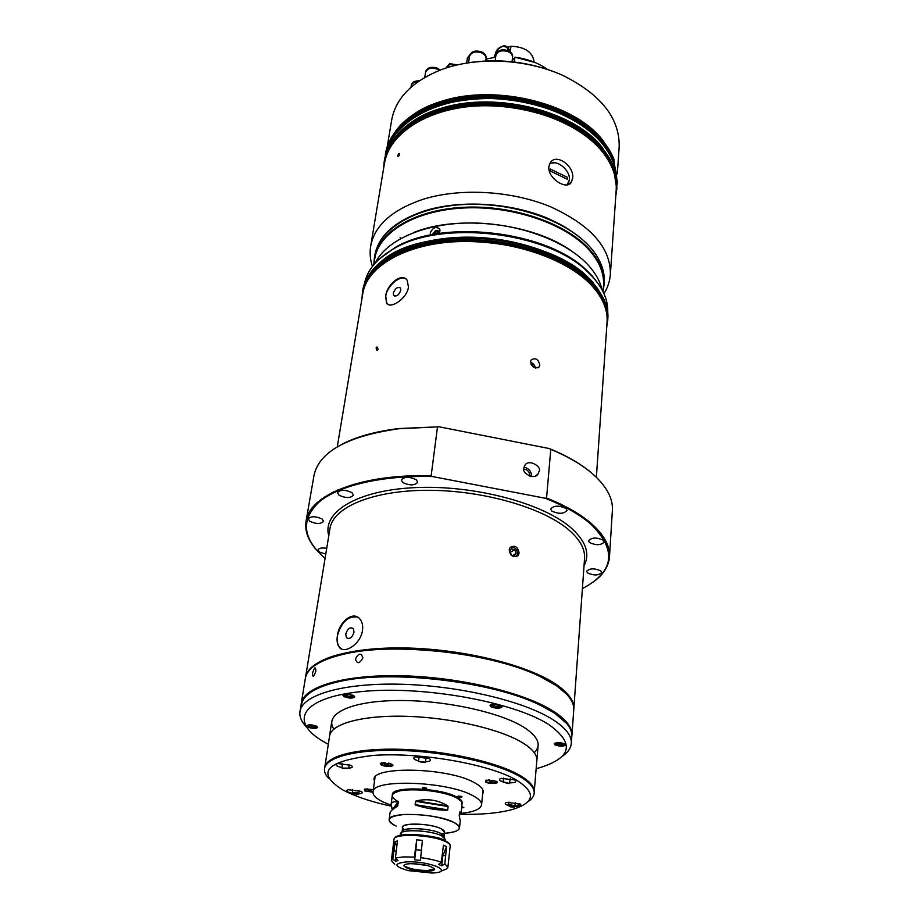 <?xml version="1.0" encoding="UTF-8"?>
<svg xmlns="http://www.w3.org/2000/svg" width="919" height="919" viewBox="0 0 919 919"><rect width="100%" height="100%" fill="white"/><g stroke="black" fill="none" stroke-linecap="round" stroke-linejoin="round"><path stroke-width="1.38" d="M424.716 788.87C427.484 788.674 427.369 788.215 424.371 787.503C421.614 787.698 421.729 788.157 424.716 788.87M457.8 796.853C460.718 797.554 462.085 797.462 461.924 796.566C458.995 795.854 457.616 795.957 457.8 796.853M461.625 807.767L463.865 807.663L461.763 806.537M462.073 803.528L462.154 802.804C462.303 800.931 460.442 798.979 456.559 796.934C440.017 787.583 391.62 785.952 392.39 794.613L392.298 795.337M462.096 803.367C462.246 801.494 460.385 799.53 456.49 797.497C439.96 788.146 391.54 786.515 392.31 795.165M460.844 813.418C473.779 812.063 480.694 809.179 481.579 804.791C481.809 801.931 478.994 798.933 473.147 795.808C447.725 781.139 371.667 778.542 373.022 792.029C372.746 795.257 376.078 798.554 383.016 801.931L391.092 805.205M419.88 805.389L424.325 806.101M394.791 864.228L391.333 860.598L392.804 858.909L395.055 841.781L397.456 840.839L395.446 857.921L403.498 856.899L414.377 857.082L416.721 839.84L422.418 840.38L420.684 857.68C429.024 858.725 435.916 860.253 441.35 862.286L443.44 845.158L446.554 846.617L444.807 863.849L447.886 867.249L446.117 869.121L440.833 871.189M406.451 861.896C430.161 860.655 456.226 872.464 431.654 873.004L408.415 870.638C393.826 866.364 393.171 863.458 406.451 861.896M444.807 863.849L441.729 865.813L438.581 864.4L441.35 862.286M420.684 857.68L420.397 860.368L414.676 859.816L414.377 857.082M404.004 865.284L404.532 865.962C409.46 868.903 417.237 870.408 427.84 870.477L434.469 868.869M410.506 863.688C406.336 863.894 404.119 864.561 403.855 865.675C406.612 869.098 414.572 870.959 427.749 871.281C431.987 871.086 434.25 870.419 434.538 869.282C431.769 865.859 423.762 863.998 410.506 863.688M395.986 858.472L395.618 861.425L392.804 858.909M396.801 846.996L395.055 841.781M395.446 857.921L398.03 860.54L395.618 861.425M421.557 850.247L415.882 849.707L414.676 859.816M415.354 848.892L415.882 849.707L416.721 839.84M441.729 865.813L442.832 855.761L446.554 846.617M440.626 833.315C432.114 828.915 408.3 826.974 403.361 830.259L402.097 831.718C401.637 826.905 430.551 828.065 440.626 833.315L444.049 836.899L443.222 834.946L440.626 833.315M400.81 835.256L401.729 832.453C406.979 828.972 432.435 831.052 441.534 835.727L444.291 837.462L443.222 834.946M444.107 836.646L444.612 832.109L441.143 828.754C431.08 823.458 402.2 822.321 402.66 827.192L402.097 831.718M448.116 806.537L415.549 801.299L447.691 805.894L448.116 806.537L415.549 801.299L415.147 804.63L447.748 809.857L448.116 806.537L447.208 810.202C437.375 810.271 426.864 808.582 415.675 805.136L415.549 801.299L416.204 800.828L447.691 805.894C438.535 800.116 428.036 798.427 416.204 800.828C428.047 798.416 438.547 800.104 447.691 805.894L448.116 806.537M459.58 812.327L461.097 812.81L459.293 815.038C461.51 813.131 461.683 812.12 459.787 812.005L459.224 815.612L459.58 812.327M398.157 802.471L393.137 809.202L398.157 802.471L397.732 805.768L397.847 802.069C391.471 800.931 389.633 803.401 392.344 809.467L398.157 802.471M391.115 804.435L392.436 809.754L397.847 802.069C393.757 801.219 391.517 802.011 391.115 804.435L392.275 795.498C391.505 786.848 439.914 788.491 456.456 797.83L456.341 797.772C444.302 791.225 412.436 787.48 399.214 791.052C390.253 793.671 390.012 797.232 398.513 801.747M460.947 801.012L456.088 797.451C444.176 790.96 412.62 787.261 399.524 790.811L393.975 793.143M430.23 808.709L443.211 809.134M445.324 809.467L435.043 809.444L445.324 809.467M397.307 806.342L397.295 806.342C392.735 809.237 390.322 811.328 390.058 812.626L389.139 819.737C388.3 811.488 437.088 813.361 453.814 822.367C440.029 816.658 423.521 814.027 404.28 814.487C388.025 816.233 385.095 819.989 395.469 825.733L396.215 826.078L395.469 825.733C391.092 823.665 388.978 821.666 389.139 819.737M445.095 840.563L445.233 839.265L441.534 835.727C430.781 830.144 399.891 828.892 400.397 833.992L400.224 835.371M404.601 829.719C393.01 823.056 428.139 822.011 441.143 828.754C445.382 830.948 445.715 832.74 442.131 834.13M444.474 833.303C460.339 831.752 463.452 828.099 453.814 822.367C457.742 824.343 459.626 826.215 459.489 828.008C458.834 830.856 453.837 832.625 444.474 833.303M461.097 812.798L462.062 803.7C462.211 801.827 460.339 799.863 456.456 797.83M459.489 828.008L460.258 820.713L459.224 815.612M355.458 658.9C358.697 652.938 361.167 652.616 362.867 657.947C359.524 663.863 357.054 664.184 355.458 658.9C358.697 652.938 361.167 652.616 362.867 657.947C359.513 663.863 357.054 664.184 355.458 658.9M312.529 673.225C314.459 666.987 315.573 666.229 315.895 670.939C313.816 677.154 312.69 677.912 312.529 673.225C314.459 666.987 315.573 666.229 315.895 670.939C313.816 677.154 312.69 677.912 312.529 673.225M536.742 761.414L536.88 760.438C537.305 754.729 532.423 748.767 522.245 742.552C499.787 728.939 450.586 717.567 406.6 716.315C362.557 714.993 331.116 723.724 329.507 736.085L329.416 737.061M316.182 664.563C323.097 659.934 333.08 656.212 346.118 653.409C396.928 641.611 493.193 652.915 539.89 676.166L555.616 684.965C508.184 649.113 350.346 636.132 316.182 664.563M571.94 735.315L573.743 709.95C574.283 702.093 568.39 693.925 556.064 685.448L540.269 676.625C493.388 653.283 396.663 641.921 345.647 653.765C320.742 659.394 307.314 667.608 305.349 678.417L301.237 703.506C303.557 686.619 344.74 674.213 402.97 675.798C461.108 677.292 525.634 692.983 554.019 711.628C566.483 719.853 572.457 727.756 571.94 735.315L571.802 736.487M301.099 704.689L301.237 703.506M566.632 723.414L553.491 712.225C524.381 693.098 457.03 677.211 398.065 676.453C338.973 675.591 299.858 689.422 301.547 707.067M377.973 349.553C377.663 346.968 377.043 346.348 376.135 347.704C376.422 350.3 377.031 350.92 377.973 349.553M582.393 588.619C614.547 571.549 617.223 549.93 590.412 523.738C579.338 514.295 564.209 505.783 545.013 498.201L546.564 497.995C565.265 505.496 580.05 513.893 590.917 523.175C603.978 534.617 610.17 545.84 609.492 556.834C608.7 566.518 603.117 575.041 592.732 582.393M539.177 471.091L537.948 474.17C533.721 480.717 521.05 472.067 523.819 468.104L525.013 465.094C529.16 458.524 541.923 467.082 539.177 471.091M531.71 476.547L531.71 476.524C531.469 471.344 528.884 468.242 523.979 467.208M529.884 476.18L529.918 475.927C529.654 471.884 527.621 469.609 523.807 469.127M573.824 708.894L584.553 558.361C585.196 548.873 579.751 539.223 568.218 529.413C541.934 507.208 481.843 490.091 427.232 490.298C372.528 490.413 333.046 507.265 329.978 528.459L305.522 677.383C307.957 659.808 348.91 646.689 406.612 647.998C464.21 649.228 528.069 665.161 556.144 684.368C568.459 692.857 574.352 701.025 573.824 708.894L573.778 709.422M328.772 535.811C321.949 512.078 357.009 490.252 415.135 487.61C473.09 484.795 541.682 502.773 570.239 527.161C585.794 540.751 590.389 553.629 584.024 565.794M362.5 630.331C360.776 644.15 343.947 654.879 339.065 646.93C337.227 644.288 336.664 640.6 337.365 635.879C338.893 622.037 353.218 610.216 360.018 619.142C362.258 621.933 363.085 625.667 362.5 630.331M519.109 552.985L518.201 555.398C513.537 557.959 510.539 556.133 509.183 549.895L510.114 547.506C514.858 544.852 517.856 546.679 519.109 552.985M357.594 617.097C348.06 615.776 341.328 622.037 337.399 635.891C336.722 640.623 337.422 644.368 339.502 647.137L341.799 649.09M345.751 634.053L346.44 637.717C349.657 639.555 352.184 637.717 354.01 632.226L353.321 628.573C350.105 626.735 347.577 628.562 345.751 634.053M326.716 548.31C321.811 547.552 318.904 548.092 318.008 549.918L319.525 552.112L325.763 554.077M309.806 521.291C316.285 524.163 320.892 524.175 323.603 521.349L322.041 518.959C315.55 516.076 310.944 516.041 308.198 518.867L309.806 521.291M339.042 495.215C345.797 498.293 350.61 498.27 353.493 495.146L351.943 492.63C345.199 489.528 340.363 489.54 337.457 492.664L339.042 495.215M354.343 484.91L353.746 484.29M402.694 482.486C409.656 485.749 414.664 485.657 417.72 482.234L416.307 479.775C409.357 476.501 404.337 476.57 401.247 479.994L402.694 482.486M551.722 510.998C558.66 514.226 563.749 514.031 567 510.424L565.966 508.483C559.028 505.243 553.916 505.416 550.653 509.023L551.722 510.998M589.424 542.52C596.132 545.541 601.083 545.358 604.277 541.957L603.346 540.257C596.638 537.201 591.675 537.374 588.47 540.774L589.424 542.52M587.517 572.928C593.961 575.742 598.694 575.593 601.738 572.491L600.854 570.917C594.409 568.08 589.665 568.218 586.598 571.319L587.517 572.928M334.573 492.297L334.275 491.585M539.786 365.061L539.154 366.865C534.869 369.174 532.009 367.451 530.562 361.684L531.205 359.892C535.57 357.48 538.431 359.203 539.786 365.061M408.473 287.096C407.002 298.698 390.001 309.806 386.531 302.925L385.67 296.217C386.819 284.419 401.89 272.058 407.174 280.226L408.473 287.096M406.026 279.02C400.259 274.551 386.968 285.901 385.727 296.251L386.807 303.132L387.875 304.258M393.309 293.218L393.665 295.458C396.548 296.871 398.938 295.125 400.81 290.22L400.454 287.992C397.571 286.579 395.181 288.313 393.309 293.218M341.121 444.704C355.929 436.801 375.228 431.413 398.995 428.541L439.064 426.795L398.685 428.759C347.439 436.134 319.203 451.666 314.011 475.353L306.061 521.188C309.232 494.859 361.385 473.744 431.149 475.778L437.49 426.979M609.492 556.834L612.387 510.413C613.099 498.891 607.057 487.196 594.26 475.33C583.622 465.703 569.125 457.03 550.78 449.334L549.344 448.564C567.735 456.169 582.324 464.75 593.111 474.307M316.446 549.941C308.049 540.372 304.591 530.791 306.061 521.188M546.564 497.995L550.78 449.334M332.081 493.526L331.793 492.814M312.678 508.506L311.575 508.793M549.344 448.564L439.064 426.795M566.426 693.96L555.616 684.965M545.013 498.201L432.619 476.57C381.971 475.169 338.64 485.508 319.054 502.027C300.49 519.936 302.489 538.729 325.062 558.396M431.149 475.778L432.619 476.57M379.099 259.181L395.021 247.602C442.59 218.642 546.794 230.887 586.356 270.071L592.043 275.757L599.165 285.028M607.712 312.828C608.355 300.846 603.415 288.945 592.904 277.101L587.172 271.369C547.253 231.818 441.936 219.446 393.929 248.67C376.779 258.48 366.922 270.335 364.338 284.247M310.84 691.996C317.308 687.573 326.808 684 339.341 681.266C390.667 669.089 492.917 681.105 540.016 704.85L553.433 712.236L565.265 721.886M571.319 743.322L571.813 736.372C572.319 728.824 566.345 720.944 553.893 712.73L540.418 705.321C493.112 681.484 390.38 669.423 338.847 681.645C315.481 686.964 302.902 694.615 301.11 704.574L299.985 711.455C302.271 694.787 343.511 682.599 401.879 684.264C460.143 685.838 524.852 701.45 553.33 719.91C565.828 728.055 571.825 735.866 571.319 743.322C570.883 748.319 567.689 752.776 561.75 756.705M306.188 726.676C301.317 721.484 299.249 716.406 299.985 711.455M536.145 768.686L540.223 767.56C571.802 757.52 574.731 743.241 549.022 724.712C514.158 701.886 422.315 685.298 361.581 691.57C300.433 697.521 288.256 722.001 324.614 742.242L328.313 744.275M307.75 727.078C312.506 728.733 315.837 728.836 317.721 727.411L316.573 726.182C311.805 724.528 308.474 724.413 306.578 725.826L307.75 727.078M344.062 696.648C349.151 698.486 352.724 698.578 354.791 696.912L353.643 695.557C348.554 693.707 344.981 693.615 342.89 695.281L344.062 696.648M490.907 706.768C496.088 708.675 499.81 708.71 502.096 706.86L501.211 705.7C496.042 703.793 492.297 703.747 490.011 705.597L490.907 706.768M554.996 744.849C559.901 746.584 563.473 746.619 565.713 744.941L564.978 743.988C560.073 742.242 556.489 742.207 554.249 743.885L554.996 744.849M534.295 752.65C541.831 745.068 538.27 736.556 523.6 727.101C499.028 711.72 441.786 699.623 395.618 700.554C349.289 701.346 323.993 714.373 333.838 729.1M314.309 725.976L314.114 727.193L311.047 726.918L311.3 725.321M311.047 726.918L309.14 725.941L310.312 725.229L313.402 725.505L315.297 726.481L314.114 727.193M308.244 724.93L308.485 726.596C314.114 728.204 316.756 728.032 316.4 726.09M561.704 743.333L561.578 744.964L563.198 744.264L558.43 743.011L556.811 743.712L558.384 744.677L558.511 743.023M561.578 744.964L558.384 744.677M498.018 705.183L497.857 706.872L499.465 706.079L497.696 704.976L494.33 704.689L492.722 705.493L494.491 706.585L494.675 704.724M497.857 706.872L494.491 706.585M351.092 695.327L350.886 696.751L352.207 695.947L350.231 694.844L346.934 694.569L345.613 695.373L347.589 696.464L347.864 694.649M350.886 696.751L347.589 696.464M516.386 556.65L517.673 553.87C517.098 548.896 514.629 546.713 510.263 547.333M511.09 554.973L514.169 555.926L516.145 553.399L512.894 555.524M510.642 554.456L509.413 551.297L511.401 548.769L514.755 549.826L516.145 553.399M514.755 549.826L509.873 552.457M510.482 552.652L511.412 555.065M535.329 368.037C534.904 365.176 533.307 363.304 530.55 362.442M533.502 367.209L532.606 365.004L531.09 364.452M352.471 793.35L348.335 792.109C346.348 791.064 346.325 790.26 348.278 789.685L361.167 791.374C363.212 792.718 362.408 793.556 358.755 793.867M460.086 814.314C481.384 814.728 498.741 813.143 512.147 809.547C535.122 802.563 536.42 792.66 516.041 779.84C488.517 763.965 419.822 752.006 373.413 755.407C326.073 761.081 315.665 772.477 342.19 789.582L347.267 792.189C358.938 797.658 373.585 802.321 391.195 806.17M328.726 778.382C325.498 775.016 324.097 771.765 324.533 768.617C326.038 756.946 357.698 748.916 402.235 750.501C446.703 752.029 496.513 763.172 519.292 776.222C529.608 782.184 534.571 787.859 534.18 793.246C533.882 796.405 531.768 799.254 527.839 801.77M534.18 793.246L534.272 792.144C534.663 786.744 529.7 781.058 519.384 775.085C496.628 762.023 446.829 750.869 402.384 749.353C357.87 747.779 326.211 755.832 324.706 767.526L324.533 768.617M342.155 767.687L337.641 766.297C335.435 765.102 335.481 764.183 337.778 763.54L350.966 765.309C353.275 766.768 352.609 767.721 348.99 768.169M418.639 760.955L415.227 759.749C413.136 758.52 413.297 757.566 415.71 756.888L429.219 758.566C431.827 760.358 430.632 761.414 425.623 761.736M503.486 778.06L503.084 782.287L509.241 783.574L500.648 780.966C498.879 779.898 499.063 779.036 501.2 778.393L514.812 779.932C517.19 781.828 515.387 782.804 509.402 782.862M508.241 805.446L506.403 804.711C504.795 803.78 504.899 803.022 506.737 802.448L519.901 803.849C522.164 805.607 520.384 806.468 514.571 806.468M485.691 782.069C489.643 784.378 500.729 783.574 496.294 781.288L486.059 780.128L485.691 782.069M372.218 789.478L364.728 789.065L364.728 790.914L373.011 792.235M381.442 764.999C385.831 767.388 396.548 766.526 391.735 764.149L381.684 762.885C379.915 763.379 379.834 764.091 381.442 764.999M514.663 806.135L520.533 804.263M521.016 805.124L517.133 806.457M482.682 793.786C484.497 790.409 481.866 786.767 474.801 782.862C447.576 766.802 366.578 765.757 374.515 781.081M534.295 791.213L536.822 760.438C537.247 754.729 532.365 748.767 522.199 742.552C499.741 728.951 450.574 717.59 406.623 716.326C362.591 715.005 331.173 723.735 329.565 736.096L324.901 766.607M514.674 806.112L520.51 804.24M384.969 764.482L384.785 763.896L386.417 763.758L388.404 764.792L384.969 764.482L385.05 763.873M386.91 763.884L386.773 764.918M385.05 762.667L383.407 762.701C379.777 764.286 381.89 765.366 389.771 765.975C393.16 765.32 392.746 764.367 388.519 763.103M364.441 789.145L364.361 789.674C365.314 791.064 368.048 791.776 372.574 791.81L373.068 791.764M367.198 788.835L364.361 789.674M367.83 789.938L371.253 790.754L367.83 789.938M369.863 789.949L369.737 790.857M489.207 779.84L485.542 780.863C486.45 782.299 489.23 783.022 493.871 783.022L496.467 782.023L493.066 780.242M489.264 781.024L492.745 781.885L489.264 781.024M491.16 780.955L491.056 782M358.341 792.787C355.389 792.075 353.436 792.362 352.471 793.648L353.08 794.269C356.032 794.992 357.985 794.694 358.95 793.407L358.341 792.787M353.735 794.085L358.134 793.442L353.735 794.085M508.035 782.965L503.405 782L508.035 782.965M422.395 762.265L425.577 762.207L418.582 761.506L422.395 762.265M421.844 761.552L424.704 762.127L421.844 761.552M348.726 768.387L342.167 768.399L348.726 768.387M343.224 768.123L348.14 768.112L343.224 768.123M508.425 804.757L508.173 804.998C509.206 806.629 511.217 807.341 514.203 807.146L514.468 806.905C513.422 805.274 511.412 804.55 508.425 804.757M513.48 806.848L508.954 805.239L513.48 806.848M571.595 251.002C532.698 223.156 458.099 214.391 413.803 232.473M602.048 289.749C600.199 281.57 595.776 273.552 588.769 265.717C567.012 241.341 519.097 223.294 472.309 222.984C425.497 222.616 386.417 239.721 375.205 263.098M603.082 291.737L603.507 285.694C604.323 273.862 599.659 262.11 589.538 250.473C566.472 224.121 513.284 205.58 464.279 207.958C415.216 210.221 378.72 232.415 374.722 258.813L373.734 264.798M603.128 291.139L604.001 285.315C604.817 273.437 600.141 261.651 589.998 249.968C566.839 223.501 513.445 204.868 464.256 207.257C414.986 209.532 378.352 231.829 374.32 258.331L373.838 264.201M604.001 285.315L604.197 282.627C605.012 270.737 600.348 258.928 590.205 247.222C567.092 220.732 513.755 202.088 464.612 204.489C415.399 206.786 378.789 229.13 374.757 255.677L374.32 258.331M419.144 213.036C462.533 196.264 532.583 204.489 570.894 230.864M430.655 235L430.287 232.852C432.906 227.441 436.065 226.2 439.764 229.118L439.994 230.956L438.822 233.541M437.903 233.116L436.674 233.885M434.526 232.668L435.595 234.069L437.501 232.817L436.422 231.404L434.526 232.668L434.296 234.299M436.422 231.404L438.064 231.979L437.823 233.702M439.489 232.507C437.743 229.199 435.526 229.658 432.86 233.897L432.849 234.575M397.674 155.885C398.628 153.416 399.283 152.83 399.662 154.116C398.685 156.575 398.019 157.16 397.674 155.885C398.628 153.416 399.283 152.83 399.662 154.116C398.685 156.575 398.019 157.16 397.674 155.885M572.663 178.171L571.193 182.422C566.334 190.497 547.356 177.953 548.861 166.661L550.447 162.433C556.753 153.071 574.536 166.442 572.663 178.171M372.436 266.441C370.173 259.675 369.587 252.932 370.667 246.2C374.55 225.534 391.908 209.934 422.74 199.4C459.684 187.694 511.228 190.543 550.286 206.672C590.745 225.144 610.779 247.716 610.377 274.356C609.871 281.157 607.735 287.578 603.967 293.632M604.231 282.041C604.495 256.746 585.288 235.333 546.598 217.826C509.287 202.525 460.12 199.768 424.796 210.773C395.285 220.698 378.639 235.471 374.86 255.091M568.264 184.547L569.343 179.883M554.812 162.778L549.941 163.203M400.075 237.435L400.822 238.412M466.209 63.089C498.466 57.954 529.689 61.619 559.878 74.094M617.315 173.852L619.176 146.764C619.762 118.252 600.98 94.462 562.83 75.381C526.013 58.77 477.271 56.461 442.016 69.396C412.574 81.021 395.79 97.908 391.678 120.033L387.209 146.822M505.128 244.178L500.315 243.88M484.784 242.065L473.067 239.767M417.961 81.734C414.113 81.94 411.861 83.33 411.207 85.892L410.988 87.236M419.248 80.861C414.814 80.711 412.183 82.078 411.356 84.962L411.321 85.226M418.547 81.331C414.423 81.389 411.999 82.767 411.275 85.478L411.252 85.685M512.055 61.745L512.538 57.61C512.676 55.163 511.24 53.199 508.23 51.717C501.751 49.775 497.616 51.05 495.858 55.542L495.203 60.769M512.618 56.921L512.653 56.668C512.791 54.21 511.355 52.245 508.345 50.775C501.866 48.822 497.742 50.097 495.973 54.6L495.95 54.864M512.561 57.403L512.595 57.185C512.722 54.738 511.286 52.774 508.276 51.292C501.797 49.35 497.673 50.625 495.904 55.129L495.892 55.335M485.772 60.941L486.036 58.908C486.197 56.415 484.727 54.416 481.636 52.911C475.249 50.97 471.183 52.199 469.437 56.576L468.598 62.687M486.117 58.219L486.162 57.954C486.312 55.473 484.853 53.474 481.763 51.958C475.376 50.028 471.321 51.257 469.563 55.634L469.54 55.898M486.059 58.69L486.094 58.483C486.243 56.002 484.784 54.003 481.694 52.486C475.307 50.556 471.24 51.786 469.494 56.162L469.471 56.369M439.42 70.384L437.295 69.132C431.137 67.271 427.209 68.385 425.52 72.475L424.75 77.403M440.258 70.062L437.433 68.201C431.287 66.329 427.358 67.443 425.658 71.544L425.635 71.808M439.799 70.235L437.352 68.718C431.206 66.846 427.278 67.96 425.577 72.061L425.554 72.268M567.126 184.834L569.332 179.963C570.756 169.958 555.421 158.034 549.344 164.512M550.309 169.05L550.125 170.945L567.31 179.251L567.448 178.332L567.482 177.356L550.309 169.05L567.482 177.356M457.375 64.858L449.667 63.675L446.864 66.811M456.904 64.962L449.609 64.077L446.806 67.167M456.479 65.065L449.563 64.41L446.714 67.788M474.905 239.767L490.482 242.478M496.88 243.19L501.004 243.524M495.019 54.531L494.066 57.403M510.275 51.912L510.953 46.214L507.69 47.397M534.088 62.101C532.894 52.211 525.186 46.915 510.953 46.214M510.194 51.855L507.839 47.639L503.336 46.203M509.815 50.063L509.103 49.201M547.264 69.304C538.212 62.883 527.437 58.85 514.916 57.185L535.053 62.503M514.353 62.01L514.916 57.185M495.651 57.185L486.002 59.138M493.043 57.575L495.651 57.173M469.689 55.048L467.357 57.954M469.598 55.473L467.311 58.322M469.54 55.806L467.277 58.483L466.657 63.009M394.021 839.369C394.067 831.695 431.838 833.889 445.382 840.793C449.184 843.01 450.792 844.733 450.195 845.962C450.299 844.584 448.759 843.137 445.589 841.609C432.148 834.682 393.343 833.051 394.021 839.369L391.333 860.598M412.24 863.653L426.841 865.365M396.284 851.293L393.826 850.799M442.108 855.428L445.704 855.704M442.947 839.725C437.903 835.842 398.766 831.638 395.71 837.462M333.919 492.607L333.654 491.883M334.298 492.423L334.022 491.711M334.344 492.4L334.068 491.688M607.068 322.144C607.873 310.048 602.921 298.02 592.215 286.039C567.643 258.767 510.746 239.285 458.317 241.479C405.819 243.558 366.968 266.292 362.81 293.448C366.945 266.349 405.796 243.627 458.305 241.559C510.734 239.365 567.666 258.848 592.227 286.108C602.921 298.066 607.873 310.082 607.068 322.144L596.362 477.294M404.349 252.093C451.688 231.898 534.869 241.674 576.247 272.288M333.126 492.998L332.862 492.274M369.978 273.494C385.004 250.933 426.864 235.632 474.801 237.274C522.704 238.906 570.469 257.504 592.548 281.915L604.725 301.064M379.11 263.581C419.42 222.065 552.974 233.346 592.353 282.122L598.131 289.313M555.938 742.851L555.788 744.356C561.658 745.998 564.473 745.757 564.232 743.632L564.197 743.609M492.033 704.391L491.745 706.24C498.075 708.055 500.981 707.756 500.464 705.332L500.35 705.264M344.901 694.19L344.866 696.12C351.138 697.923 353.907 697.659 353.183 695.327M606.724 327.233L607.918 317.469C609.504 283.856 557.029 246.51 491.056 239.514C425.118 232.139 367.186 257.389 362.706 290.611C367.29 257.056 425.279 231.806 491.102 239.158C556.96 246.154 609.469 283.489 607.918 317.446L607.907 317.56M607.735 320.788L607.815 318.847C609.412 285.269 556.903 247.946 490.895 240.939C424.911 233.564 366.957 258.79 362.477 291.966L361.971 298.434M604.92 306.544C595.822 277.205 548.402 248.854 492.618 242.386C436.858 235.746 384.165 252.346 368.519 278.779M607.103 317.618L607.137 316.733M616.167 190.474C617.028 177.413 612.445 164.524 602.404 151.819C579.372 122.847 525.794 102.848 476.111 105.972C426.37 108.97 389.036 133.933 384.475 163.26C388.519 141.606 405.509 125.133 435.422 113.864C489.413 93.554 573.594 113.267 602.416 151.865C612.445 164.57 617.028 177.436 616.167 190.474L610.377 274.356M447.679 110.246C484.876 100.826 532.963 106.478 566.966 124.26M395.365 131.44C404.337 119.24 418.225 109.729 437.042 102.905C490.826 82.434 574.582 102.147 603.243 140.917L612.95 157M408.576 118.333C453.423 79.149 568.447 92.624 603.071 141.112M436.491 106.638C490.344 86.225 574.249 105.938 602.967 144.651C612.157 156.322 616.752 168.2 616.764 180.285C616.752 168.177 612.157 156.276 602.956 144.593C580.394 116.081 528.494 96.162 479.626 98.563C430.701 100.849 392.758 124.502 386.256 153.209C391.448 132.818 408.185 117.299 436.491 106.638M450.425 102.606C490.482 94.278 529.034 98.804 566.07 116.185M394.056 138.723C403.016 126.466 416.996 116.931 435.985 110.108C489.907 89.74 573.938 109.453 602.703 148.108L612.536 164.386M407.025 125.788C451.677 86.42 567.655 99.757 602.531 148.304M476.846 241.548L474.215 240.985M614.133 160.021C601.968 126.156 548.586 96.667 492.343 95.576C436.077 94.209 390.38 120.998 385.532 153.691C390.449 120.768 436.192 93.945 492.389 95.3C548.551 96.392 601.888 125.834 614.11 159.872L614.133 160.021M616.982 185.087L617.269 182.169L614.041 161.273C601.865 127.419 548.459 97.942 492.193 96.84C435.882 95.473 390.173 122.238 385.325 154.92L385.532 153.691M613.559 162.916L613.226 161.997C602.163 131.911 558.752 104.777 508.678 99.16C458.604 93.428 410.552 110.2 393.389 137.057M613.628 167.166C601.405 133.404 547.85 103.985 491.435 102.836C434.997 101.446 389.197 128.12 384.36 160.687C389.254 127.879 435.112 101.17 491.481 102.56C547.816 103.698 601.336 133.083 613.605 167.017L616.419 177.574L616.867 188.004L613.628 167.166M615.764 196.218L616.787 189.245L613.536 168.43C601.313 134.679 547.724 105.26 491.274 104.123C434.802 102.71 388.978 129.361 384.153 161.916L383.545 168.901M613.122 170.279L612.709 169.153C601.6 139.125 557.948 112.026 507.644 106.432C457.363 100.722 409.173 117.494 392.114 144.317M495.525 52.992L495.594 57.185M507.46 50.419C507.897 46.777 506.105 45.49 502.061 46.559C496.685 49.408 494.571 52.774 495.72 56.656M508.023 50.637L507.839 47.639C506.254 45.789 504.347 45.387 502.119 46.432C497.179 48.259 494.95 51.763 495.433 56.909M514.548 60.332L512.48 58.127M374.986 777.612L373.022 792.029M483.026 790.306L481.579 804.791M404.532 865.962L404.176 865.101M433.802 869.408L434.354 868.639M450.195 845.962L447.886 867.249M403.361 830.259L401.729 832.453M331.793 721.139L329.507 736.085M538.12 745.378L536.88 760.438M535.329 476.076L537.948 474.17M516.604 556.432L518.201 555.398M348.37 638.659L346.44 637.717M324.533 497.041L324.361 498.052M418.604 475.697L418.501 476.456M362.81 293.448L337.273 446.852M394.607 296.136L393.665 295.458M537.971 367.864L539.154 366.865M401.752 476.364L401.649 477.122M337.905 489.93L337.755 490.826M309.358 512.193L309.002 514.226M313.505 506.403L313.276 507.77M395.021 247.602L393.929 248.67M586.356 270.071L587.172 271.369M554.639 743.333L555.375 744.16M555.673 744.344C559.43 745.918 562.669 745.918 565.403 744.321M490.413 704.988L491.309 706.045M491.619 706.229C495.536 707.963 498.937 707.952 501.82 706.183M343.327 694.707L344.499 695.97M344.786 696.12C348.99 697.751 352.253 697.785 354.539 696.246M362.706 290.611L361.971 298.48M352.471 789.421L352.471 793.545M358.938 790.489L358.95 793.407M510.447 778.531L509.252 783.516M426.071 757.417L425.577 762.207M419.087 756.555L418.582 761.506M348.933 764.47L349.002 768.066M342.086 763.287L342.167 768.33M508.931 802.103L508.173 804.998M515.593 802.528L514.491 806.802M569.102 184.202L571.193 182.422M384.475 163.26L370.667 246.2M617.361 180.928L617.269 182.169M384.36 160.687L383.533 168.935M616.867 188.004L616.787 189.245M512.503 57.931L514.56 60.24"/></g></svg>
